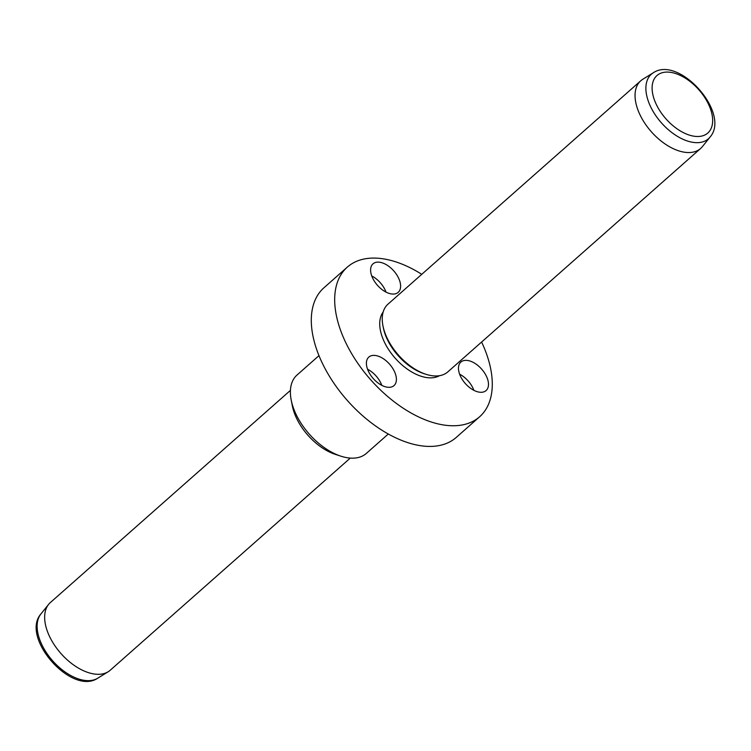 <?xml version="1.0" encoding="UTF-8"?>
<svg xmlns="http://www.w3.org/2000/svg" width="751" height="751" viewBox="0 0 751 751"><rect width="100%" height="100%" fill="white"/><g stroke="black" fill="none" stroke-linecap="round" stroke-linejoin="round"><path stroke-width="1.13" d="M371.754 275.964A19.019 10.88 -131.5 0 1 372.421 276.312A19.019 10.88 -131.5 0 1 386.023 292.101M421.762 274.322A99.874 57.142 48.5 0 0 347.929 266.596A99.874 57.142 48.5 0 0 347.356 267.084A99.874 57.142 48.5 0 0 370.243 379.274A99.874 57.142 48.5 0 0 479.063 417.246A99.874 57.142 48.5 0 0 479.636 416.758A99.874 57.142 48.5 0 0 481.598 342.034M347.356 267.084L323.972 287.746A99.874 57.142 48.5 0 0 346.859 399.936A99.874 57.142 48.5 0 0 455.688 437.908A99.874 57.142 48.5 0 0 456.251 437.42L479.636 416.758M297.312 374.787A52.317 29.927 48.5 0 0 297.011 375.04A52.317 29.927 48.5 0 0 291.191 399.983A52.317 29.927 48.5 0 0 340.832 456.157A52.317 29.927 48.5 0 0 366.009 453.698A52.317 29.927 48.5 0 0 366.3 453.444A52.317 29.927 48.5 0 0 366.591 453.182M291.191 399.983L292.327 405.803A45.182 25.853 48.5 0 0 335.199 454.317L340.832 456.157M50.636 602.302A45.182 25.853 48.5 0 0 50.383 602.527A45.182 25.853 48.5 0 0 48.627 604.367A45.182 25.853 48.5 0 0 60.934 653.501A45.182 25.853 48.5 0 0 108.182 671.751A45.182 25.853 48.5 0 0 109.965 670.455A45.182 25.853 48.5 0 0 110.219 670.239A45.182 25.853 48.5 0 0 110.472 670.005M710.08 137.039L702.373 146.633A45.182 25.853 -131.5 0 1 700.617 148.473A45.182 25.853 -131.5 0 1 700.364 148.698A45.182 25.853 -131.5 0 1 651.136 131.519A45.182 25.853 -131.5 0 1 640.781 80.761A45.182 25.853 -131.5 0 1 641.035 80.545A45.182 25.853 -131.5 0 1 642.818 79.249L653.295 72.781A43.079 24.652 48.5 0 0 651.586 74.02A43.079 24.652 48.5 0 0 661.03 122.404A43.079 24.652 48.5 0 0 708.155 139.001A43.079 24.652 48.5 0 0 710.08 137.039C730.789 113.429 679.27 55.133 653.295 72.781M388.22 303.967A45.182 25.853 48.5 0 0 387.957 304.193A45.182 25.853 48.5 0 0 382.935 325.737A45.182 25.853 48.5 0 0 425.808 374.242A45.182 25.853 48.5 0 0 447.54 372.12A45.182 25.853 48.5 0 0 447.803 371.905A45.182 25.853 48.5 0 0 448.047 371.67M382.935 325.737L383.31 327.671A42.807 24.492 48.5 0 0 423.921 373.632L425.808 374.242M383.16 312.012A42.807 24.492 48.5 0 0 395.148 358.143A42.807 24.492 48.5 0 0 439.448 375.707M385.864 264.436A19.019 10.88 -131.5 0 1 398.856 278.705A19.019 10.88 -131.5 0 1 398.208 292.346A19.019 10.88 -131.5 0 1 385.357 291.754A19.019 10.88 -131.5 0 1 372.365 277.476A19.019 10.88 -131.5 0 1 373.012 263.836A19.019 10.88 -131.5 0 1 385.864 264.436M486.348 390.323A19.019 10.88 48.5 0 0 481.419 368.872A19.019 10.88 48.5 0 0 460.879 362.066A19.019 10.88 48.5 0 0 460.607 362.32A19.019 10.88 48.5 0 0 465.536 383.77A19.019 10.88 48.5 0 0 486.075 390.576A19.019 10.88 48.5 0 0 486.348 390.323M368.281 371.003A19.019 10.88 48.5 0 0 394.003 385.601A19.019 10.88 48.5 0 0 394.519 371.689A19.019 10.88 48.5 0 0 368.807 357.091A19.019 10.88 48.5 0 0 368.281 371.003M367.549 369.22A19.019 10.88 -131.5 0 1 381.076 383.573A19.019 10.88 -131.5 0 1 381.808 385.357M459.621 374.195A19.019 10.88 -131.5 0 1 473.89 390.332M48.627 604.367L40.92 613.961A43.079 24.652 48.5 0 0 52.654 660.814A43.079 24.652 48.5 0 0 97.705 678.219L108.182 671.751M657.2 75.344A38.376 21.957 48.5 0 0 665.602 118.451A38.376 21.957 48.5 0 0 707.583 133.227A38.376 21.957 48.5 0 0 699.172 90.129A38.376 21.957 48.5 0 0 657.2 75.344M366.3 453.444L388.286 434.022M297.011 375.04L318.997 355.617M110.219 670.239L350.276 458.091M50.383 602.527L290.43 390.379M40.92 613.961C20.211 637.571 71.73 695.867 97.705 678.219M387.957 304.193L640.781 80.761M447.803 371.905L700.617 148.473"/></g></svg>
